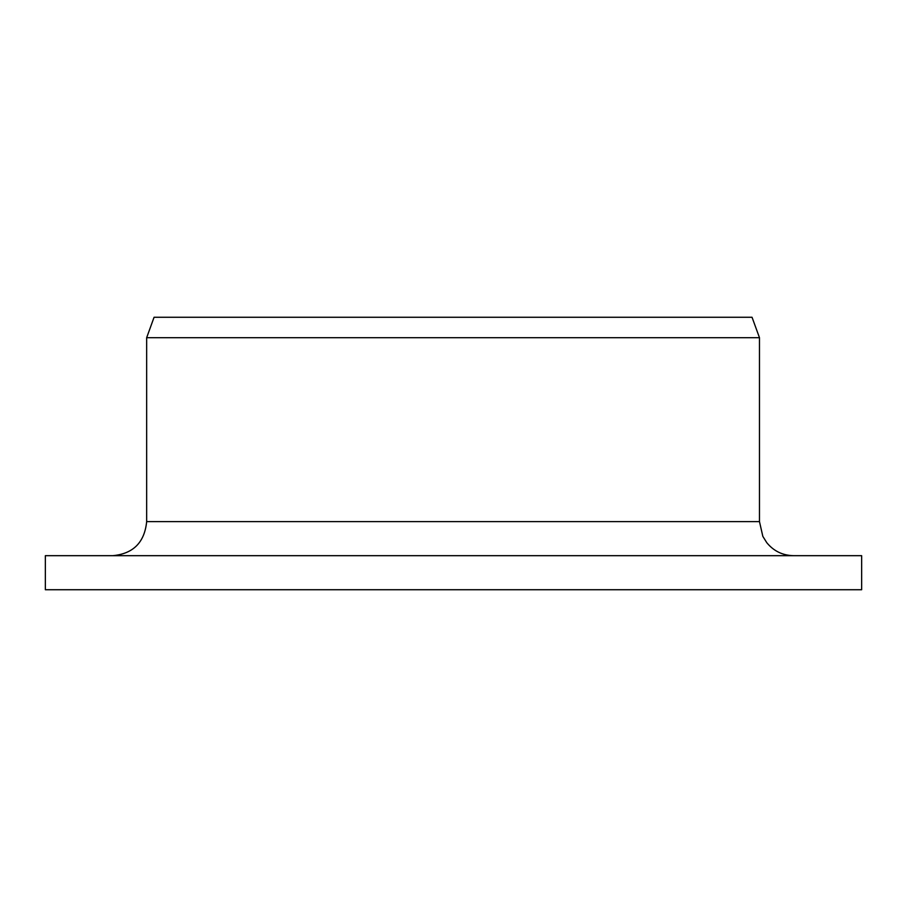 <?xml version="1.0" encoding="UTF-8"?>
<svg xmlns="http://www.w3.org/2000/svg" width="907" height="907" viewBox="0 0 907 907"><rect width="100%" height="100%" fill="white"/><g stroke="black" fill="none" stroke-linecap="round" stroke-linejoin="round"><path stroke-width="1.36" d="M45.35 589.731L45.35 555.674L861.65 555.674L861.65 589.731L45.35 589.731L45.35 555.674M112.853 555.674C133.295 553.735 144.576 542.386 146.662 521.616L146.662 337.699L154.065 317.269L752.039 317.269L759.476 337.699L146.662 337.699M146.662 521.616L759.476 521.616L762.832 536.354L766.789 542.703C773.716 551.116 782.639 555.435 793.534 555.674M759.476 521.616L759.476 337.699"/></g></svg>
